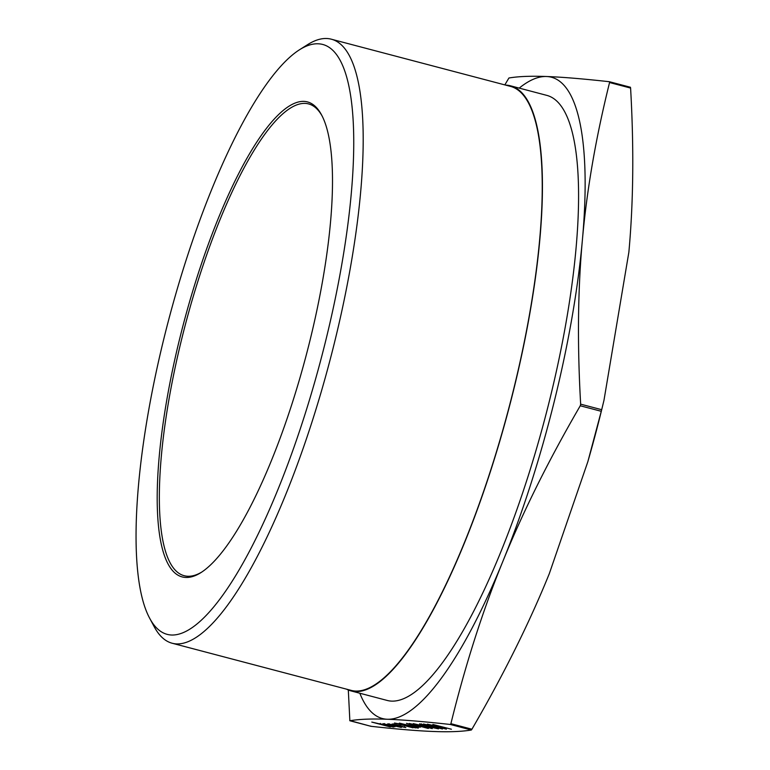 <?xml version="1.0" encoding="UTF-8"?>
<svg xmlns="http://www.w3.org/2000/svg" width="770" height="770" viewBox="0 0 770 770"><rect width="100%" height="100%" fill="white"/><g stroke="black" fill="none" stroke-linecap="round" stroke-linejoin="round"><path stroke-width="1.16" d="M510.443 85.797L546.585 95.316A312.88 80.696 104.8 0 1 547.201 409.688A312.88 80.696 104.8 0 1 391.853 701.133A312.88 80.696 104.8 0 1 387.214 700.45L351.072 690.931A312.88 80.696 -75.2 0 0 355.711 691.614A312.88 80.696 -75.2 0 0 511.059 400.169A312.88 80.696 -75.2 0 0 510.443 85.797A312.88 80.696 -75.2 0 0 505.803 85.114A312.88 80.696 -75.2 0 0 505.659 85.114M149.707 618.31L154.26 626.809A312.331 80.552 -75.2 0 0 172.162 643.239L351.216 690.392A312.331 80.552 -75.2 0 0 355.846 691.075A312.331 80.552 -75.2 0 0 510.914 400.15A312.331 80.552 -75.2 0 0 510.298 86.336L331.254 39.183A312.331 80.552 -75.2 0 0 326.624 38.5A312.331 80.552 -75.2 0 0 307.567 44.66L299.424 49.809A305.016 78.665 104.8 0 1 318.029 43.794A305.016 78.665 104.8 0 1 325.296 342.39A305.016 78.665 104.8 0 1 171.71 635.029A305.016 78.665 104.8 0 1 149.707 618.31A305.016 78.665 104.8 0 1 168.794 319.377A305.016 78.665 104.8 0 1 299.424 49.809M172.162 643.239A312.331 80.552 -75.2 0 0 176.792 643.922A312.331 80.552 -75.2 0 0 331.87 352.997A312.331 80.552 -75.2 0 0 331.254 39.183M201.875 572.004A243.946 62.919 104.8 0 1 187.909 576.258A243.946 62.919 104.8 0 1 184.29 575.729A243.946 62.919 104.8 0 1 183.809 330.609A243.946 62.919 104.8 0 1 304.93 103.382A243.946 62.919 104.8 0 1 308.549 103.911A243.946 62.919 104.8 0 1 322.014 115.808M303.784 101.37A245.611 63.342 -75.2 0 0 180.103 337.01A245.611 63.342 -75.2 0 0 185.965 577.452A245.611 63.342 -75.2 0 0 200.941 572.611A245.611 63.342 -75.2 0 0 306.133 355.548A245.611 63.342 -75.2 0 0 321.504 114.826A245.611 63.342 -75.2 0 0 303.784 101.37M370.668 726.052L370.89 726.293C397.378 729.209 418.36 730.942 433.837 731.5C449.478 732.097 461.981 731.596 471.346 730.008L471.923 729.219C503.57 674.741 529.375 622.872 549.328 573.612L587.856 461.663L601.688 409.698L603.978 400.284L628.859 252.233C633.421 202.443 633.999 147.715 630.591 88.069L630.409 87.251L609.455 81.736M359.831 693.241A331.591 85.518 -75.2 0 0 387.368 719.257A331.591 85.518 -75.2 0 0 502.858 561.378A331.591 85.518 -75.2 0 0 582.389 239.999A331.591 85.518 -75.2 0 0 546.431 76.509C561.907 77.058 582.9 78.8 609.388 81.716L609.561 82.534C595.845 137.666 586.788 190.161 582.389 239.999C577.827 289.789 577.25 344.517 580.657 404.163L580.262 405.771C548.615 460.248 522.811 512.117 502.858 561.378C482.742 610.6 465.417 664.702 450.893 723.684L450.315 724.474C423.827 721.557 402.845 719.815 387.368 719.257C371.727 718.66 359.224 719.161 349.859 720.749L348.31 689.987M504.831 84.892L508.922 78.001C518.287 76.403 530.79 75.912 546.431 76.509A331.591 85.518 -75.2 0 0 519.201 88.107M389.379 724.05L392.902 725.561L401.372 727.429L392.594 725.581L387.733 723.829L392.998 724.917L389.052 724.291L389.187 723.762M399.755 727.005L400.15 726.428M397.099 725.735L392.161 723.993L395.751 724.618L405.829 727.592L397.128 725.629M393.027 724.089L392.161 723.993M416.445 727.621L399.332 723.107L414.866 726.87L418.303 728.112L412.797 727.015L416.445 727.621L416.743 727.063M415.819 726.543L412.008 725.985L415.819 726.543M420.487 727.14L418.062 727.053L406.483 723.367L420.545 726.918M424.52 726.187L432.249 728.622L413.249 723.617L424.52 726.187M438.65 726.716L446.379 729.151L427.379 724.147L438.65 726.716M380.351 723.742L390.323 726.967L371.794 722.087L393.595 727.092L380.072 724.166M451.403 729.229L432.875 724.454L451.403 729.229M444.069 727.592L440.257 727.034L444.069 727.592M434.723 726.572L442.452 728.997L423.452 724.002L434.723 726.572M421.45 724.147L422.653 725.022L419.544 723.858L425.723 725.148L438.525 728.853L431.498 727.39L436.677 728.372L434.155 727.409L421.219 724.368L421.354 723.829M436.677 728.372L437.062 727.804M426.907 725.86L427.34 725.282M429.949 727.072L426.128 726.514L429.949 727.072M420.593 726.043L428.332 728.478L409.332 723.473L420.593 726.043M412.951 727.804L394.423 723.03L402.46 724.416L415.762 727.91L404.981 725.619L412.951 727.804M394.943 726.822L382.959 723.656L394.943 726.822L395.299 726.254M630.428 87.251L609.609 81.957M370.89 726.293L349.753 720.547M603.978 400.284L603.064 404.086A331.591 85.518 104.8 0 1 588.453 459.555L587.856 461.663M346.577 689.179A312.88 80.696 -75.2 0 0 351.072 690.931M438.207 726.601L429.246 724.637L444.54 728.661L444.819 728.102M442.558 727.765L438.178 726.697M444.54 728.661L442.529 727.881M434.28 726.457L425.319 724.483L440.613 728.516L440.892 727.958M438.64 727.621L434.261 726.553M440.613 728.516L438.611 727.737M424.078 726.072L415.126 724.108L430.411 728.141L430.69 727.583M428.438 727.246L424.058 726.168M430.411 728.141L428.409 727.361M420.16 725.927L411.199 723.964L426.493 727.987L426.763 727.438M424.511 727.101L420.131 726.023M426.493 727.987L424.482 727.217M417.109 726.591L410.785 724.589L417.109 726.591M404.722 725.167L404.212 725.042M404.789 725.071L404.606 725.61M402.017 724.31L396.733 723.531L402.758 725.119L404.327 724.589M403.721 725.157L401.998 724.406M400.535 725.764L393.566 724.454L393.701 723.916M393.826 724.224L397.57 725.754L404.202 727.169L404.558 726.601M404.202 727.169L400.506 725.86M387.137 725.071L389.967 725.167L384.605 724.079L387.137 725.071M450.315 724.474L471.346 730.008M580.262 405.771L601.283 411.305M609.561 82.534L630.591 88.069M601.688 409.698L580.657 404.163M471.923 729.219L450.893 723.684M370.851 726.283L349.85 720.749M380.12 723.954L380.255 723.415M384.384 724.118L384.509 723.579"/></g></svg>
